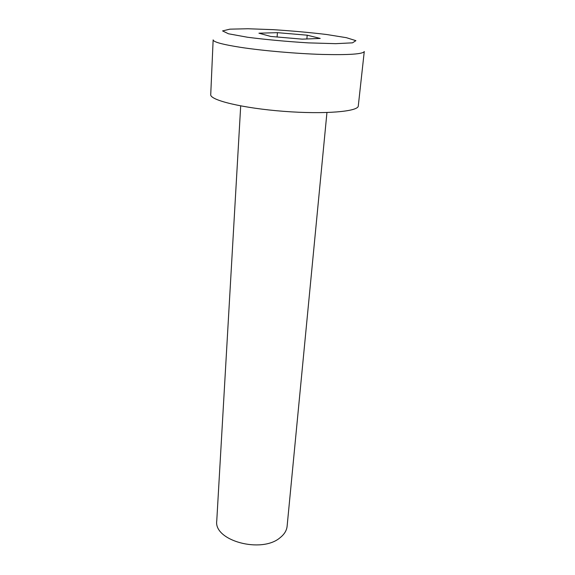 <?xml version="1.0" encoding="UTF-8"?>
<svg xmlns="http://www.w3.org/2000/svg" width="575" height="575" viewBox="0 0 575 575"><rect width="100%" height="100%" fill="white"/><g stroke="black" fill="none" stroke-linecap="round" stroke-linejoin="round"><path stroke-width="0.86" d="M326.945 112.549L287.112 526.262C286.666 530.517 284.352 534.304 280.169 537.632C261.567 553.876 213.498 540.644 216.761 520.849L240.695 105.915M358.29 105.937C358.412 111.6 324.53 114.504 283.655 111.327C242.772 108.215 209.738 100.165 210.73 94.587L213.145 39.869C213.296 42.011 222.59 44.519 241.018 47.409C263.178 50.765 296.24 53.64 322.144 54.438C349.068 55.078 363.113 54.1 364.27 51.498L358.29 105.937M320.21 38.424L302.285 39.15L270.746 36.448L258.937 33.199L277.416 32.66L307.194 35.19L320.21 38.424M306.87 38.963L307.194 35.19M277.1 36.994L277.416 32.66M247.566 37.253L228.476 33.781L222.575 30.913L229.921 29.16L248.041 28.75L273.118 29.663C291.928 30.87 309.788 32.488 326.693 34.514L346.366 37.684L355.896 40.66L352.511 42.837L335.707 43.671L308.293 42.873C286.415 41.501 266.175 39.632 247.566 37.253"/></g></svg>
